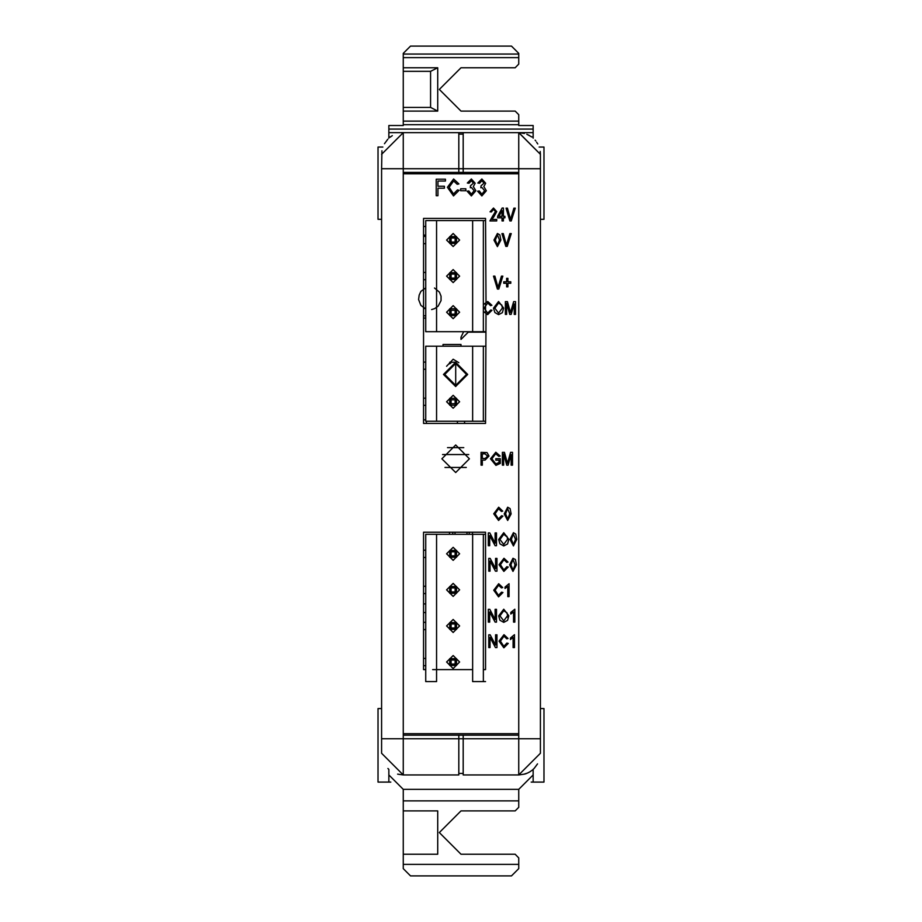 <?xml version="1.0" encoding="UTF-8"?>
<svg xmlns="http://www.w3.org/2000/svg" width="922" height="922" viewBox="0 0 922 922"><rect width="100%" height="100%" fill="white"/><g stroke="black" fill="none" stroke-linecap="round" stroke-linejoin="round"><path stroke-width="1.38" d="M434.446 287.998L439.494 292.147L441.016 296.216L441.016 300.549L438.215 306.15L434.654 308.686L431.6 309.585M425.699 308.916L420.905 305.378L418.623 299.523L419.13 295.201L420.905 291.375L425.699 287.837M540.373 708.499L543.98 708.499L543.98 782.098L533.158 782.098L533.158 769.363M539.139 147.117L543.98 147.117L543.98 219.275L540.373 219.275M381.627 219.275L378.02 219.275L378.02 147.117L382.861 147.117M390.778 782.098L388.842 782.098L388.842 775.056L388.842 782.098L378.02 782.098L378.02 708.499L381.627 708.499M469.24 532.167L469.217 534.334M467.051 532.167L467.016 534.334M381.927 150.724L381.627 168.761L458.833 168.761L458.833 132.687L463.167 132.687L463.167 168.761L518.729 168.761L518.729 132.687L388.842 132.687L388.842 136.859L390.513 136.859M388.842 775.056L388.842 769.363M388.842 774.883L403.271 789.313L518.729 789.313L533.158 774.883M524.399 774.123L518.729 774.883L540.373 753.239L540.373 154.331L518.729 132.687L524.399 133.448M524.987 773.961L526.347 773.5M527.88 772.855L529.412 772.06M532.075 770.273L532.651 769.801M537.572 763.877L534.161 768.406M532.029 770.308L529.666 771.91M518.752 774.883L540.373 753.239L540.373 738.799L463.167 738.799L463.167 774.883L518.729 774.883L518.729 172.379L463.167 172.379L463.167 168.761L458.833 168.761L458.833 172.379L403.271 172.379L403.271 735.191L458.833 735.191L458.833 774.883L403.248 774.883L397.613 774.123M524.18 774.18L527.695 772.936M532.363 770.043L534.08 768.487M518.729 735.191L463.167 735.191L463.167 738.799L381.627 738.799L381.627 753.239L403.271 774.883L381.627 753.239M527.119 134.382L529.677 135.661M518.832 132.687L540.373 154.331L540.177 151.415M537.745 143.993L536.662 142.207M535.751 140.962L535.071 140.144M531.245 136.675L526.831 134.266M463.167 735.191L458.833 735.191M463.167 172.379L458.833 172.379M458.833 773.443L463.167 773.443M463.167 134.128L458.833 134.128M485.514 332.197L468.215 332.197L461 339.411L461 337.256L463.662 331.655M461 344.471L461 346.211L461 344.471L442.963 344.471L442.963 346.211M472.548 532.167L472.548 534.334M464.607 423.417L464.607 421.25M449.452 534.334L449.452 532.167M445.003 467.489L466.267 467.489L445.003 467.489M442.572 454.511L468.699 454.511M454.984 534.334L454.949 532.167M452.783 534.334L452.76 532.167M518.729 789.313L468.215 789.313L518.729 789.313L518.729 807.349L515.121 810.957L461 810.957L439.356 832.601L461 854.256L515.121 854.256L518.729 857.863L518.729 868.685L511.514 875.9L410.486 875.9L403.271 868.685L403.271 864.352L518.729 864.352M518.729 57.648L403.271 57.648L403.271 53.315L410.486 46.1L511.514 46.1L518.729 53.315L518.729 64.137L515.121 67.744L461 67.744L439.356 89.399L461 111.043L515.121 111.043L518.729 114.651L518.729 125.473L533.158 125.473L533.158 138.196M403.271 67.744L437.777 67.744L437.777 111.043L403.271 111.043L403.271 57.648M388.842 132.687L388.842 125.473L403.271 125.473L403.271 121.139L518.729 121.139M403.271 71.351L430.597 71.351L437.777 67.744M430.597 71.351L430.597 107.436L437.777 111.043M518.729 800.861L403.271 800.861L403.271 810.957L437.777 810.957L437.777 854.256L403.271 854.256L403.271 864.352M403.271 111.043L403.271 121.139M531.487 136.859L533.158 136.859M388.842 136.859L388.842 138.196M403.271 810.957L403.271 854.256M453.785 789.313L403.271 789.313L403.271 800.861M518.752 132.687L533.158 132.687M531.222 782.098L533.158 782.098M381.627 168.761L381.627 738.799M388.853 769.386L387.908 768.487M384.428 143.694L387.805 139.199M389.948 137.274L392.311 135.672M381.627 154.331L403.271 132.687L381.627 154.331M425.699 603.875L423.498 603.875M425.699 612.531L423.498 612.531M425.699 419.867L423.498 419.867M457.393 421.25L457.393 423.417M425.699 318.125L423.498 318.125M425.699 235.145L423.498 235.145M426.367 423.417L426.367 421.25M425.699 226.489L423.498 226.489M455.664 386.595L443.482 374.413L455.664 362.231L455.664 386.595M469.379 458.776L455.641 472.525L441.892 458.776L455.641 445.026L469.379 458.776M486.044 301.805L485.514 218.445L423.498 218.445L423.498 423.417L485.514 423.417L485.986 314.333M485.514 312.281L485.514 303.811M403.271 733.693L518.729 733.693M518.729 173.774L403.271 173.774M483.416 669.545L485.514 669.545L485.514 532.167L423.498 532.167L423.498 669.545L425.699 669.545M432.602 669.545L472.594 669.545M495.932 465.356L500.346 463.386L495.932 465.356L490.516 458.833L495.932 465.356M495.725 453.693L498.848 456.355L495.725 453.693L491.852 458.776L495.725 453.693M507.538 462.936L510.615 452.356L512.505 452.356L512.505 465.195L511.18 465.195L511.18 454.604L508.091 465.195L506.731 465.195L503.677 453.993L503.677 465.195L502.34 465.195L502.34 452.356L504.426 452.356L507.423 463.34M503.873 647.809L508.253 643.475L503.873 647.809L499.09 641.136L503.873 647.809M500.416 641.136L503.942 636.145L500.416 641.136L503.827 646.31L506.916 643.141L508.253 643.475M503.758 609.165L498.675 615.919L503.758 609.165L508.84 615.758L503.758 609.165M507.526 620.368L508.84 615.758L507.526 620.368L503.758 622.327L507.526 620.368M499.966 620.322L503.758 622.327L499.966 620.322L498.675 615.919M503.873 571.375L508.253 567.042L503.873 571.375L499.09 564.713L503.873 571.375M500.416 564.713L503.942 559.712L500.416 564.713L503.827 569.877L506.916 566.707L508.253 567.042M515.79 534.092L513.427 532.743L515.79 534.092L516.827 539.324L513.404 545.905L510.004 539.324L513.427 532.743M510.039 508.621L507.676 507.261L510.039 508.621L511.088 513.854L507.665 520.423L504.253 513.854L507.676 507.261M487.657 314.621L492.037 310.299L487.657 314.621L483.416 311.406M499.793 234.822L497.431 233.462L499.793 234.822L500.842 240.054L497.419 246.623L494.008 240.054L497.431 233.462M495.425 211.553L492.555 216.221L495.425 211.553L493.454 209.317L495.425 211.553M491.76 219.482L493.743 216.993L491.76 219.482L496.751 219.482L496.751 220.98L489.928 220.98L492.555 216.221M477.573 191.165L481.849 195.879L486.355 190.693L483.854 186.613L486.355 190.693L481.849 195.879L477.573 191.165L479.29 190.946L481.883 194.162L479.29 190.946M480.788 187.754L481.976 187.523L480.788 187.754L481.007 185.806L484.004 183.155L481.872 180.666L479.509 183.236L481.872 180.666M481.826 178.96L477.792 183.029L481.826 178.96L485.721 183.248L483.854 186.613M467.085 191.165L471.349 195.879L475.867 190.693L473.366 186.613L475.867 190.693L471.349 195.879L467.085 191.165L468.791 190.946L471.384 194.162L468.791 190.946M470.289 187.754L471.476 187.523L470.289 187.754L470.508 185.806L473.505 183.155L471.373 180.666L469.01 183.236L471.373 180.666M471.326 178.96L467.293 183.029L471.326 178.96L475.222 183.248L473.366 186.613M453.52 195.879L459.156 190.312L453.52 195.879L447.377 187.304L453.682 178.96L447.377 187.304M453.612 180.885L457.231 184.308L453.612 180.885L449.083 187.304L453.474 193.954L449.083 187.304M498.618 301.459L493.535 308.213L498.618 301.459L503.7 308.063L498.618 301.459M502.386 312.662L503.7 308.063L502.386 312.662L498.618 314.621L502.386 312.662M494.826 312.616L498.618 314.621L494.826 312.616L493.535 308.213M510.558 312.201L513.635 301.632L515.525 301.632L515.525 314.46L514.188 314.46L514.188 303.868L511.111 314.46L509.751 314.46L506.697 303.257L506.697 314.46L505.36 314.46L505.36 301.632L507.446 301.632L510.442 312.616M498.537 520.423L502.916 516.09L498.537 520.423L493.754 513.761L498.537 520.423M495.091 513.761L498.606 508.76L495.091 513.761L498.502 518.925L501.591 515.767L502.916 516.09M503.758 532.743L498.675 539.485L503.758 532.743L508.84 539.335L503.758 532.743M507.526 543.945L508.84 539.335L507.526 543.945L503.758 545.905L507.526 543.945M499.966 543.888L503.758 545.905L499.966 543.888L498.675 539.485M515.363 559.573L513.012 558.213L515.363 559.573L516.412 564.806L512.989 571.375L509.589 564.806L513.012 558.213M498.537 596.857L502.916 592.523L498.537 596.857L493.754 590.184L498.537 596.857M495.091 590.184L498.606 585.193L495.091 590.184L498.502 595.358L501.591 592.189L502.916 592.523M485.053 460.02L489.017 456.079L485.053 460.02L482.344 460.02L482.344 465.195L481.019 465.195L481.019 452.356L487.023 452.61L489.017 456.079M491.852 458.776L495.852 463.858L499.009 462.544L499.009 460.193L495.84 460.193L495.84 458.695L500.346 458.695L500.346 463.386M490.516 458.833L495.84 452.195L500.173 456.021L498.848 456.355M514.418 634.647L510.419 637.978L510.419 639.476L513.081 637.471L513.081 647.636L514.418 647.636L514.418 634.647M499.09 641.136L503.988 634.647L508.08 638.473L506.754 638.808L503.942 636.145M490.089 637.425L490.089 647.636L488.752 647.636L488.752 634.809L490.181 634.809L495.587 645.031L495.587 634.809L496.923 634.809L496.923 647.636L495.494 647.636L490.089 637.425M514.833 609.165L510.834 612.496L510.834 613.994L513.496 612.001L513.496 622.166L514.833 622.166L514.833 609.165M499.09 564.713L503.988 558.213L508.08 562.051L506.754 562.385L503.942 559.712M490.089 561.002L490.089 571.214L488.752 571.214L488.752 558.386L490.181 558.386L495.587 568.609L495.587 558.386L496.923 558.386L496.923 571.214L495.494 571.214L490.089 561.002M489.674 535.521L489.674 545.732L488.337 545.732L488.337 532.904L489.755 532.904L495.172 543.127L495.172 532.904L496.509 532.904L496.509 545.732L495.079 545.732L489.674 535.521M483.416 304.629L487.773 301.459L491.864 305.297L490.527 305.631L487.715 302.958L484.2 307.96L487.611 313.123L490.7 309.965L492.037 310.299M507.918 283.319L507.918 286.823L506.581 286.823L506.581 283.319L503.758 283.319L503.758 281.821L506.581 281.821L506.581 278.317L507.918 278.317L507.918 281.821L510.753 281.821L510.753 283.319L507.918 283.319M502.801 276.151L498.767 288.989L497.384 288.989L493.547 276.151L494.918 276.151L498.007 287.48L501.418 276.151L502.801 276.151M511.214 233.635L507.181 246.462L505.798 246.462L501.96 233.635L503.331 233.635L506.42 244.964L509.831 233.635L511.214 233.635M493.454 209.317L491.426 211.991L490.089 211.818L493.501 207.992L496.751 211.587L493.743 216.993M481.883 194.162L484.649 190.716L481.976 187.523M479.509 183.236L477.792 183.029M471.384 194.162L474.15 190.716L471.476 187.523M469.01 183.236L467.293 183.029M465.794 188.814L465.794 190.739L460.654 190.739L460.654 188.814L465.794 188.814M453.474 193.954L457.439 189.886L459.156 190.312M453.682 178.96L458.937 183.881L457.231 184.308M437.95 188.169L437.95 195.66L436.233 195.66L436.233 179.168L445.441 179.168L445.441 181.092L437.95 181.092L437.95 186.244L444.369 186.244L444.369 188.169L437.95 188.169M503.424 217.823L503.424 220.98L502.087 220.98L502.087 217.823L497.592 217.823L497.592 216.313L502.167 207.992L503.424 207.992L503.424 216.313L504.922 216.313L504.922 217.823L503.424 217.823M515.306 208.153L511.261 220.98L509.889 220.98L506.051 208.153L507.423 208.153L510.5 219.482L513.911 208.153L515.306 208.153M493.754 513.761L498.664 507.261L502.755 511.099L501.418 511.433L498.606 508.76M493.754 590.184L498.664 583.695L502.755 587.521L501.418 587.856L498.606 585.193M509.082 583.695L505.083 587.026L505.083 588.524L507.757 586.519L507.757 596.684L509.082 596.684L509.082 583.695M489.674 611.954L489.674 622.166L488.337 622.166L488.337 609.338L489.755 609.338L495.172 619.561L495.172 609.338L496.509 609.338L496.509 622.166L495.079 622.166L489.674 611.954M506.95 612.819L507.503 615.723L503.746 620.829L500.001 615.942L503.769 610.664L506.95 612.819M513.37 534.068L515.502 539.324L513.45 544.568L511.33 539.324L513.37 534.068M507.699 519.098L505.59 513.842L507.619 508.598L509.751 513.842L507.699 519.098L505.59 513.842L507.619 508.598L509.751 513.842M497.373 234.799L499.505 240.043L497.454 245.287L495.345 240.043L497.373 234.799M502.087 210.516L498.906 216.313L502.087 216.313L502.087 210.516M501.81 305.113L502.363 308.017L498.606 313.123L494.86 308.236L498.629 302.958L501.81 305.113M503.769 534.241L506.95 536.397L507.503 539.289L503.746 544.406L500.001 539.508L503.769 534.241L507.158 536.95M512.955 559.55L515.087 564.794L513.035 570.05L510.915 564.794L512.955 559.55L515.087 564.794M485.11 453.855L487.68 456.148L485.145 458.522L482.344 458.522L482.344 453.855L485.11 453.855L487.68 456.298M507.503 615.723L507.4 617.141M503.769 610.664L504.576 610.756M515.502 539.324L513.45 544.568L511.33 539.324M499.505 240.043L499.493 240.63M497.454 245.287L495.345 240.043M507.503 539.289L503.746 544.406L500.001 539.508M453.117 318.666L446.617 312.178L453.117 305.678L459.605 312.178L453.117 318.666M453.117 282.593L446.617 276.093L453.117 269.604L459.605 276.093L453.117 282.593M453.117 246.508L446.617 240.02L453.117 233.52L459.605 240.02L453.117 246.508M436.521 220.531L436.521 331.655L425.699 331.655L425.699 220.531L485.514 220.531M423.498 315.785L425.699 315.785M436.521 331.655L485.514 331.655M425.699 279.7L423.498 279.7M425.699 243.627L423.498 243.627M423.498 308.57L424.984 308.57M472.594 331.655L472.594 220.531M425.699 272.486L423.498 272.486M425.699 236.412L423.498 236.412M483.416 331.655L483.416 220.531M449.682 308.743L449.682 315.601L456.54 315.601L456.54 308.743L449.682 308.743L451.135 310.195L451.135 314.16L449.682 315.601M456.54 272.67L449.682 272.67L449.682 279.527L456.54 279.527L456.54 272.67L455.099 274.111L451.135 274.111L449.682 272.67M456.54 236.585L449.682 236.585L449.682 243.443L456.54 243.443L456.54 236.585L455.099 238.037L451.135 238.037L449.682 236.585M451.135 314.16L455.099 314.16L456.54 315.601M456.54 308.743L455.099 310.195L451.135 310.195M455.099 310.195L455.099 314.16M451.135 274.111L451.135 278.075L449.682 279.527M455.099 274.111L455.099 278.075L451.135 278.075M456.54 279.527L455.099 278.075M451.135 238.037L451.135 242.002L449.682 243.443M455.099 238.037L455.099 242.002L451.135 242.002M456.54 243.443L455.099 242.002M446.64 366.23L453.117 359.2L458.856 362.657M453.117 408.262L446.617 401.773L453.117 395.284L459.605 401.773L453.117 408.262M485.514 421.25L425.699 421.25L425.699 346.211L485.514 346.211M425.699 369.307L423.498 369.307M436.521 421.25L436.521 346.211M423.498 405.38L425.699 405.38M425.699 362.081L423.498 362.081M472.594 421.25L472.594 346.211M423.498 398.166L425.699 398.166M483.416 421.25L483.416 346.211M454.742 362.265L449.682 362.265L449.682 363.798M449.682 398.35L449.682 405.196L456.54 405.196L456.54 398.35L449.682 398.35L451.135 399.791L451.135 403.755L449.682 405.196M450.708 363.291L449.682 362.265M451.135 403.755L455.099 403.755L456.54 405.196M456.54 398.35L455.099 399.791L451.135 399.791M455.099 399.791L455.099 403.755M453.117 560.311L446.617 553.822L453.117 547.322L459.605 553.822L453.117 560.311M453.117 668.542L446.617 662.054L453.117 655.554L459.605 662.054L453.117 668.542M453.117 632.469L446.617 625.969L453.117 619.48L459.605 625.969L453.117 632.469M453.117 596.384L446.617 589.896L453.117 583.396L459.605 589.896L453.117 596.384M436.521 534.334L436.521 681.531L425.699 681.531L425.699 534.334L485.514 534.334M425.699 557.418L423.498 557.418M423.498 665.661L425.699 665.661M425.699 629.576L423.498 629.576M425.699 593.503L423.498 593.503M472.594 534.334L472.594 681.531L485.583 681.531M425.699 550.203L423.498 550.203M423.498 658.446L425.699 658.446M425.699 622.362L423.498 622.362M425.699 586.288L423.498 586.288M483.416 681.531L483.416 534.334M456.54 550.388L449.682 550.388L449.682 557.245L456.54 557.245L456.54 550.388L455.099 551.829L451.135 551.829L449.682 550.388M449.682 658.619L449.682 665.477L456.54 665.477L456.54 658.619L449.682 658.619L451.135 660.071L451.135 664.036L449.682 665.477M456.54 622.546L449.682 622.546L449.682 629.403L456.54 629.403L456.54 622.546L455.099 623.987L451.135 623.987L449.682 622.546M456.54 586.473L449.682 586.473L449.682 593.319L456.54 593.319L456.54 586.473L455.099 587.913L451.135 587.913L449.682 586.473M451.135 551.829L451.135 555.805L449.682 557.245M455.099 551.829L455.099 555.805L451.135 555.805M456.54 557.245L455.099 555.805M451.135 664.036L455.099 664.036L456.54 665.477M456.54 658.619L455.099 660.071L451.135 660.071M455.099 660.071L455.099 664.036M451.135 623.987L451.135 627.963L449.682 629.403M455.099 623.987L455.099 627.963L451.135 627.963M456.54 629.403L455.099 627.963M451.135 587.913L451.135 591.878L449.682 593.319M455.099 587.913L455.099 591.878L451.135 591.878M456.54 593.319L455.099 591.878M540.373 168.761L518.729 168.761L518.729 172.379M463.708 447.643L447.562 447.643M518.729 54.041L403.271 54.041M430.597 107.436L403.271 107.436M403.271 124.747L518.729 124.747M388.842 129.08L533.158 129.08M403.271 774.883L403.271 735.191M403.271 172.379L403.271 132.687M443.643 374.413L455.664 362.404L467.673 374.413L455.664 386.422L443.643 374.413M444.727 374.413L455.664 363.487L466.59 374.413L455.664 385.35L444.727 374.413"/></g></svg>
